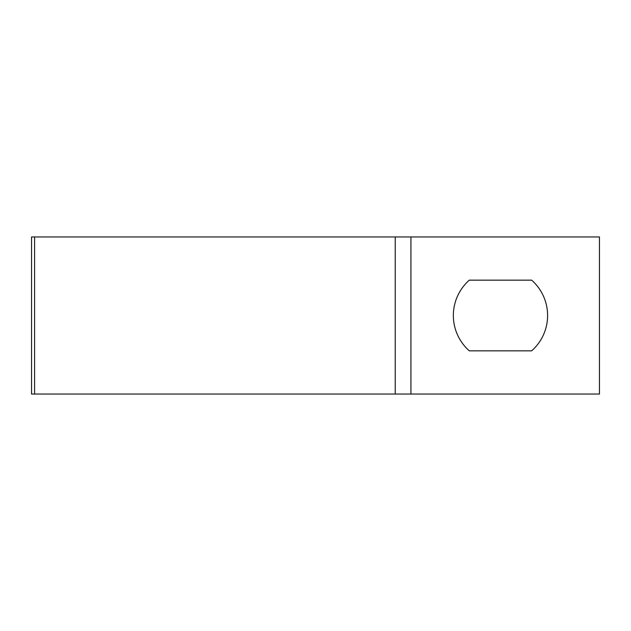 <?xml version="1.0" encoding="UTF-8"?>
<svg xmlns="http://www.w3.org/2000/svg" width="631" height="631" viewBox="0 0 631 631"><rect width="100%" height="100%" fill="white"/><g stroke="black" fill="none" stroke-linecap="round" stroke-linejoin="round"><path stroke-width="0.95" d="M395.227 236.956L395.227 394.044L599.45 394.044L599.45 236.956L31.55 236.956L31.55 394.044L34.595 394.044L34.595 236.956M531.649 350.844L469.306 350.844A47.128 47.128 0 0 1 469.306 280.156L531.649 280.156A47.128 47.128 0 0 1 531.649 350.844M395.227 394.044L34.595 394.044M410.939 394.044L410.939 236.956"/></g></svg>
